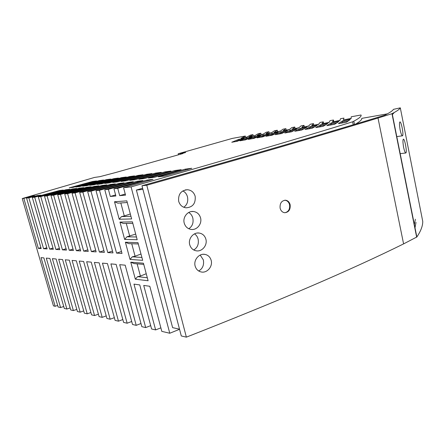 <?xml version="1.0" encoding="UTF-8"?>
<svg xmlns="http://www.w3.org/2000/svg" width="445" height="445" viewBox="0 0 445 445"><rect width="100%" height="100%" fill="white"/><g stroke="black" fill="none" stroke-linecap="round" stroke-linejoin="round"><path stroke-width="0.67" d="M142.673 260.342L137.956 242.631L125.401 242.236L130.023 259.407L142.673 260.342M132.421 221.849L119.978 222.094L124.645 239.427L137.188 239.733L132.421 221.849M135.352 279.199L148.107 280.756L143.435 263.212L130.769 262.188L135.352 279.199L137.611 276.645L140.403 276.067L137.127 263.835M126.836 200.856L114.504 201.757L119.216 219.257L131.642 218.923L126.836 200.856M22.25 198.542L53.45 305.882L55.158 306.288L41.035 257.638L43.877 257.894L58.095 306.978L60.576 307.562L46.28 258.111L49.879 258.434L64.291 308.435L66.867 309.041L52.377 258.656L56.114 258.99L70.727 309.948L73.397 310.577L58.701 259.224L62.589 259.569L77.408 311.522L80.178 312.173L65.276 259.808L69.32 260.175L84.35 313.152L87.231 313.831L72.112 260.425L76.329 260.798L91.575 314.854L94.568 315.555L79.232 261.059L83.627 261.454L99.09 316.618L102.211 317.352L86.653 261.727L91.231 262.133L106.928 318.464L110.171 319.226L94.385 262.416L99.168 262.845L115.094 320.383L118.476 321.179L102.456 263.14L107.456 263.585L123.615 322.391L127.148 323.22L110.894 263.896L116.123 264.363L132.521 324.483L136.215 325.351L119.711 264.686L125.19 265.175L141.838 326.675L145.693 327.581L133.973 284.132L139.758 284.911L151.589 328.966L155.628 329.917L143.724 285.445L149.798 286.263L161.802 331.369L169.768 333.244L131.086 186.911L123.565 187.718L125.54 195.133L119.699 195.644L117.741 188.335L113.937 188.741L115.878 195.984L110.316 196.468L108.391 189.336L104.764 189.726L122.013 253.439L116.562 253.11L99.48 190.288L96.014 190.66L112.991 252.893L107.79 252.582L90.969 191.2L87.659 191.55L104.375 252.376L99.402 252.076L82.842 192.068L79.672 192.407L96.131 251.876L91.375 251.592L75.066 192.896L72.034 193.219L88.243 251.403L83.688 251.125L67.623 193.692L64.714 194.003L80.678 250.947L76.312 250.68L60.492 194.454L57.7 194.754L73.425 250.507L69.236 250.257L53.65 195.183L50.964 195.472L66.461 250.09L62.439 249.845L47.081 195.889L44.5 196.162L59.769 249.684L55.903 249.45L40.768 196.562L38.287 196.829L53.333 249.295L49.618 249.072L34.699 197.207L32.313 197.463L47.142 248.922L43.56 248.705L28.858 197.836L26.555 198.081L41.174 248.56L38.353 248.393L23.835 198.37L22.25 198.542L94.507 177.438L99.891 176.665L115.177 172.654L182.873 153.558L180.42 153.97L185.732 152.474L178.189 153.753L178.456 154.804M245.607 137.288L245.317 136.037L232.279 138.412L178.189 153.753M244.361 137.511L244.177 136.715L241.118 138.278L246.397 137.333L250.44 135.108L252.955 134.646L253.249 135.914M251.408 136.437L251.236 135.697L248.989 136.871L254.429 135.897L258.228 133.689L260.82 133.216L261.12 134.501M258.634 135.147L258.523 134.663L257.104 135.419L262.717 134.412L266.26 132.226L268.93 131.742L269.231 133.049M266.082 133.811L271.272 132.883L274.537 130.724L277.291 130.224L277.591 131.548M277.291 130.224L274.12 132.371L280.105 131.303L283.07 129.172L285.913 128.655L286.218 130.001M285.913 128.655L283.048 130.774L289.233 129.667L291.881 127.57L294.812 127.036L295.118 128.405M294.812 127.036L292.27 129.122L298.667 127.982L300.97 125.913L304.002 125.362L304.308 126.758M304.002 125.362L301.81 127.415L308.424 126.235L310.365 124.205L313.491 123.638L313.803 125.056M313.491 123.638L311.678 125.651L318.52 124.428L320.072 122.442L323.304 121.852L323.615 123.293M323.304 121.852L321.891 123.821L328.977 122.553L330.107 120.617L333.455 120.011L333.767 121.474M333.455 120.011L332.471 121.93L339.813 120.612L340.486 118.726L343.952 118.097L343.434 119.966L351.049 118.604L351.239 116.774L361.04 114.994C361.713 116.206 359.304 118.27 353.803 121.19L352.612 121.802L353.23 124.75M387.367 113.853L361.757 118.364C362.058 119.599 360.05 121.479 355.716 124.005M131.086 186.911C227 159.594 300.842 137.889 352.612 121.802M169.768 333.244L179.552 329.3M179.519 329.166L172.615 327.642L136.381 190.043L142.934 189.403M142.634 188.246L136.381 190.043M141.977 185.749L146.783 185.237L186.372 337.149L181.293 335.958L141.977 185.749L146.349 184.525C249.445 155.522 328.938 132.404 384.83 115.166L385.832 114.66C390.209 112.39 392.757 110.621 393.469 109.348L400.305 107.851L422.75 221.399C422.795 225.893 420.825 231.094 416.843 236.99L392.184 113.597C397.001 111.105 399.705 109.192 400.305 107.851M415.374 219.246L414.351 224.53M416.003 222.394L415.001 227.773M205.902 239.254C204.839 235.689 202.581 233.619 199.138 233.041C193.531 232.106 187.99 238.637 189.692 244.661C190.749 248.132 192.941 250.185 196.267 250.819C201.991 251.915 207.609 245.323 205.902 239.254M200.567 217.9C199.421 214.14 197.024 212.004 193.369 211.492C187.812 210.758 182.539 217.149 184.213 223.084C185.343 226.744 187.673 228.858 191.205 229.431C196.879 230.326 202.236 223.88 200.567 217.9M195.171 196.323C193.948 192.362 191.4 190.165 187.529 189.731C181.009 190.399 178.056 194.248 178.673 201.285C179.886 205.145 182.367 207.32 186.11 207.821C192.757 207.275 195.778 203.443 195.171 196.323M290.146 204.744C289.395 202.036 287.843 200.523 285.495 200.211C281.496 200.684 279.705 203.354 280.122 208.215C280.873 210.886 282.403 212.387 284.717 212.721C288.755 212.287 290.568 209.628 290.146 204.744M211.186 260.397C210.19 257.015 208.071 255.007 204.828 254.368C199.188 253.238 193.386 259.913 195.121 266.021C196.106 269.314 198.164 271.3 201.296 271.984C207.053 273.28 212.921 266.544 211.186 260.397M186.372 337.149C278.965 300.82 351.372 269.731 403.593 243.893L416.843 236.99M146.783 185.237C245.29 157.497 322.364 135.096 378.005 118.031L403.593 243.893M378.005 118.031L391.984 113.698L416.67 237.23M405.551 144.953C404.8 141.382 404.132 139.446 403.543 139.129C402.731 139.24 402.742 141.938 403.576 147.228C404.366 150.783 405.089 152.707 405.745 153.002C406.541 152.869 406.474 150.182 405.551 144.953M402.18 127.926C401.401 124.233 400.7 122.225 400.088 121.891C399.282 121.975 399.293 124.622 400.116 129.829C400.939 133.511 401.69 135.508 402.369 135.814C403.153 135.703 403.087 133.077 402.18 127.926M392.379 114.565L394.125 112.657M55.903 249.45L59.396 248.377M99.402 252.076L103.896 250.63M69.236 250.257L73.019 249.078M191.767 168.277L164.6 176.064L158.387 176.832L185.331 169.133L191.767 168.277M238.804 139.335L244.133 138.389L237.213 141.293L231.767 142.244L238.804 139.335L238.993 140.142L240.851 139.813M243.749 140.153L246.947 138.74L249.066 138.367M246.753 137.922L252.254 136.943L245.518 139.847L239.894 140.826L246.753 137.922L246.947 138.74M83.688 251.125L87.804 249.823M107.79 252.582L112.49 251.058M260.637 137.21L263.624 135.803L266.327 135.325M263.429 134.957L269.292 133.917L262.967 136.804L256.96 137.85L263.429 134.957L263.624 135.803M181.132 169.695L154.337 177.333L148.407 178.061L174.985 170.513L181.132 169.695M109.476 182.873L104.731 183.457L129.556 176.559L134.501 175.903L109.476 182.873M137.889 175.452L143.045 174.763L117.68 181.86L112.73 182.472L137.889 175.452L138.078 176.159M106.477 179.635L110.855 179.051L86.808 185.676L82.614 186.194L106.477 179.635L106.633 180.219M331.341 122.892L338.801 121.563L334.601 124.311L326.875 125.657L331.341 122.892L331.547 123.843L336.96 122.892M342.478 120.912L350.221 119.533L346.433 122.247L338.411 123.643L342.478 120.912L342.683 121.88L348.602 120.84M146.577 174.295L151.956 173.578L126.241 180.804L121.073 181.443L146.577 174.295L146.767 175.041M278.236 132.326L272.145 135.202L265.926 136.287L272.179 133.405L278.236 132.326M129.556 176.559L129.734 177.232M308.135 128.922L310.438 127.559L314.949 126.764M310.237 126.641L317.179 125.407L312.24 128.21L305.075 129.456L310.237 126.641L310.438 127.559M76.312 250.68L80.256 249.445M165.095 171.831L170.969 171.047L144.542 178.54L138.885 179.24L165.095 171.831L165.306 172.654M155.633 173.088L161.251 172.343L135.185 179.697L129.779 180.364L155.633 173.088L155.839 173.873M272.179 133.405L272.373 134.262L275.394 133.728M121.557 177.627L126.302 176.993L101.61 183.846L97.06 184.408L121.557 177.627L121.73 178.267M288.149 132.41L290.757 131.025L294.479 130.368M290.563 130.14L297.038 128.989L291.481 131.831L284.811 132.994L290.563 130.14L290.757 131.025M185.331 169.133L185.559 170.062M110.316 196.468L115.605 194.955M329.606 125.178L331.547 123.843M73.13 187.362L69.253 187.846L92.499 181.493L96.559 180.954L73.13 187.362M254.095 138.351L248.282 139.363L254.963 136.465L260.637 135.458L254.095 138.351M235.705 141.56L238.993 140.142M301.671 130.051L294.762 131.258L300.23 128.421L306.933 127.226L301.671 130.051M91.375 251.592L95.675 250.224M281.218 131.798L287.481 130.685L281.641 133.544L275.205 134.668L281.218 131.798L281.412 132.671L284.772 132.082M254.963 136.465L255.152 137.294L257.555 136.871M92.499 181.493L92.649 182.027M99.357 180.581L103.574 180.019L79.839 186.533L75.806 187.034L99.357 180.581L99.508 181.137M278.665 134.062L281.412 132.671M49.618 249.072L52.977 248.043M174.985 170.513L175.208 171.386M252.054 138.707L255.152 137.294M340.948 123.204L342.683 121.88M113.87 178.651L118.431 178.044L94.062 184.781L89.695 185.32L113.87 178.651L114.031 179.263M320.6 124.8L327.798 123.521L323.22 126.291L315.772 127.593L320.6 124.8L320.801 125.735L325.751 124.861M116.562 253.11L121.485 251.503M300.23 128.421L300.431 129.323L304.536 128.599M43.56 248.705L46.797 247.726M318.676 127.086L320.801 125.735M269.498 135.664L272.373 134.262M62.439 249.845L66.071 248.722M297.966 130.697L300.431 129.323M344.235 119.822L351.216 118.348M333.511 121.741L340.036 120.35M313.147 125.39L318.843 124.149M303.473 127.12L308.791 125.952M294.117 128.794L299.073 127.698M276.284 131.987L280.589 131.014M267.784 133.506L271.789 132.588M259.546 134.98L263.268 134.117M251.559 136.409L255.007 135.597M243.804 137.8L247.003 137.038M114.504 201.757L117.875 203.159L127.276 202.514M130.941 216.281L121.485 216.598L119.216 219.257M120.823 202.953L124.311 215.97L130.329 213.978M121.485 216.598L124.311 215.97M141.905 257.466L132.287 256.821L130.023 259.407M140.982 254L135.085 256.225L132.287 256.821M131.742 243.738L135.085 256.225M125.401 242.236L128.744 243.632L138.312 243.966M119.978 222.094L123.337 223.49L132.821 223.34M136.448 236.974L126.914 236.807L124.645 239.427M135.68 234.087L126.914 236.807M126.308 223.446L129.723 236.189M147.312 277.763L137.611 276.645M130.769 262.188L134.101 263.585L143.752 264.391M146.238 273.731L140.403 276.067M193.747 249.979C197.519 247.67 198.976 244.044 198.108 239.104C197.491 236.773 196.284 235.038 194.498 233.886M188.769 228.736C192.335 226.405 193.686 222.862 192.824 218.095C192.129 215.519 190.755 213.656 188.702 212.499M183.763 207.259C187.106 204.911 188.341 201.452 187.479 196.879C186.705 194.042 185.148 192.056 182.823 190.916M284.683 200.233L284.928 200.239C287.275 200.556 288.822 202.063 289.578 204.772C290.062 209.161 288.516 211.814 284.934 212.738M198.698 270.994C202.659 268.708 204.205 265.009 203.348 259.902L200.211 255.074M266.038 133.617L268.93 131.742M258.523 134.663L260.82 133.216M251.236 135.697L252.955 134.646M244.177 136.715L245.317 136.037M23.835 198.37L32.162 196.134L34.944 195.822L26.555 198.081M28.858 197.836L37.291 195.561L40.818 195.171L32.313 197.463M34.699 197.207L59.435 190.516L63.235 190.06L38.287 196.829M40.768 196.562L65.86 189.748L69.804 189.275L44.5 196.162M47.081 195.889L72.529 188.953L76.635 188.463L50.964 195.472M53.65 195.183L79.471 188.124L83.749 187.618L57.7 194.754M60.492 194.454L86.697 187.267L91.147 186.733L64.714 194.003M67.623 193.692L94.218 186.372L98.868 185.815L72.034 193.219M75.066 192.896L102.066 185.432L106.917 184.859L79.672 192.407M82.842 192.068L110.254 184.458L115.322 183.857L87.659 191.55M90.969 191.2L118.804 183.44L124.105 182.806L96.014 190.66M99.48 190.288L127.748 182.372L133.3 181.71L104.764 189.726M108.391 189.336L137.105 181.26L142.923 180.564L113.937 188.741M117.741 188.335L146.911 180.091L153.019 179.363L123.565 187.718M155.628 329.917L160.868 327.854M145.693 327.581L150.694 325.64M136.215 325.351L140.982 323.521M127.148 323.22L131.709 321.496M118.476 321.179L122.837 319.549M110.171 319.226L114.348 317.685M102.211 317.352L106.21 315.889M94.568 315.555L98.406 314.17M87.231 313.831L90.913 312.512M80.178 312.173L83.716 310.916M73.397 310.577L76.796 309.381M66.867 309.041L70.138 307.901M60.576 307.562L63.73 306.477M55.158 306.288L57.644 305.437M38.353 248.393L40.901 247.62M32.162 196.134L32.279 196.54M37.291 195.561L37.441 196.084M59.435 190.516L59.591 191.05M65.86 189.748L66.016 190.31M72.529 188.953L72.696 189.542M79.471 188.124L79.644 188.741M86.697 187.267L86.875 187.912M94.218 186.372L94.407 187.05M102.066 185.432L102.261 186.149M110.254 184.458L110.455 185.215M118.804 183.44L119.015 184.236M127.748 182.372L127.971 183.212M137.105 181.26L137.338 182.144M119.699 195.644L125.251 194.048M146.911 180.091L147.156 181.032M323.153 123.599L329.255 122.286M285.056 130.413L289.678 129.384M354.47 124.377L353.803 121.19M307.784 128.983L307.601 128.166M290.324 131.269L290.123 130.379M316.896 127.398L316.818 127.048M298.912 130.19L298.712 129.278M197.374 233.024L199.132 233.035M191.344 211.575L193.364 211.492M185.231 189.932L187.517 189.731M284.928 200.239L285.49 200.211M203.321 254.29L204.822 254.368M396.779 136.598L402.369 135.82M400.183 153.636L405.745 153.002"/></g></svg>

